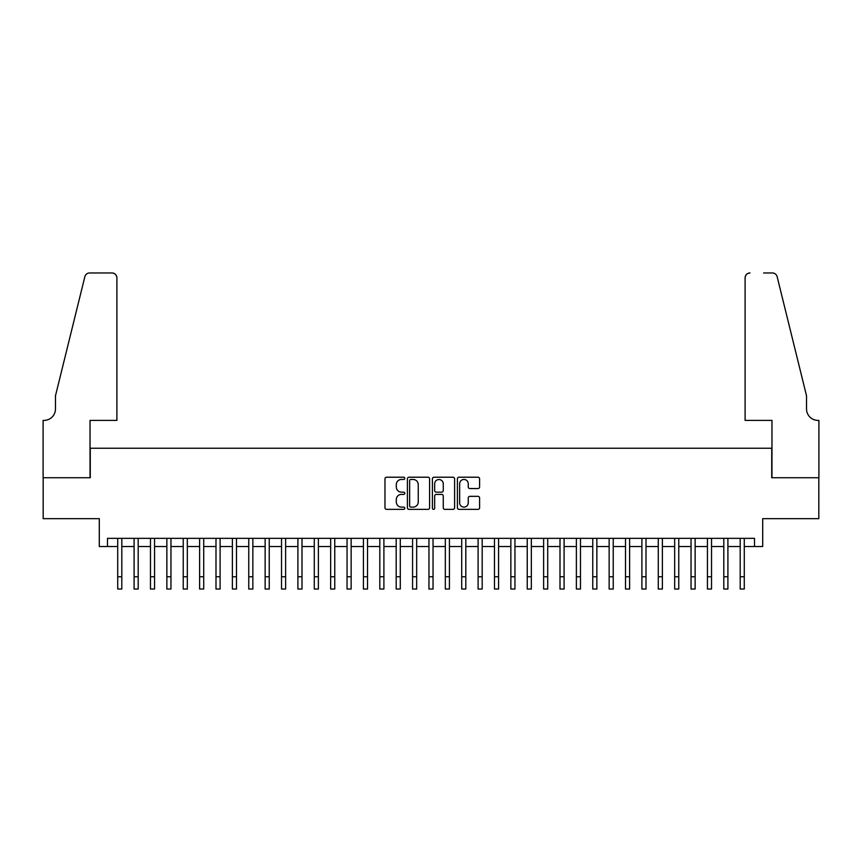 <?xml version="1.0" encoding="UTF-8"?>
<svg xmlns="http://www.w3.org/2000/svg" width="862" height="862" viewBox="0 0 862 862"><rect width="100%" height="100%" fill="white"/><g stroke="black" fill="none" stroke-linecap="round" stroke-linejoin="round"><path stroke-width="1.29" d="M404.795 478.335A1.121 1.121 0 0 0 403.664 477.214L386.585 477.214A1.605 1.605 0 0 0 384.969 478.819L384.969 507.761A1.605 1.605 0 0 0 386.585 509.367L403.664 509.367A1.121 1.121 0 0 0 404.795 508.246A1.121 1.121 0 0 0 403.664 507.115L401.455 507.115A5.15 5.15 0 0 1 396.304 501.975L396.304 499.561A5.15 5.15 0 0 1 401.455 494.411L403.664 494.411A1.121 1.121 0 0 0 404.795 493.29A1.121 1.121 0 0 0 403.664 492.159L401.455 492.159A5.15 5.15 0 0 1 396.304 487.019L396.304 484.606A5.15 5.15 0 0 1 401.455 479.455L403.664 479.455A1.121 1.121 0 0 0 404.795 478.335M477.99 488.549A1.605 1.605 0 0 0 479.595 486.933L479.595 478.819A1.605 1.605 0 0 0 477.99 477.214L459.015 477.214A1.605 1.605 0 0 0 457.41 478.819L457.41 507.761A1.605 1.605 0 0 0 459.015 509.367L477.99 509.367A1.605 1.605 0 0 0 479.595 507.761L479.595 497.956A1.605 1.605 0 0 0 477.99 496.34L469.876 496.34A1.605 1.605 0 0 0 468.26 497.956L468.26 502.815A4.299 4.299 0 0 1 463.961 507.115A4.299 4.299 0 0 1 459.661 502.815L459.661 483.765A4.299 4.299 0 0 1 463.961 479.455A4.299 4.299 0 0 1 468.26 483.765L468.26 486.933A1.605 1.605 0 0 0 469.876 488.549L477.99 488.549M107.481 546.53L107.481 538.341L754.519 538.341L754.519 546.53L762.708 546.53L762.708 518.676L818.814 518.676L818.814 477.731L771.727 477.731L771.727 448.24L90.273 448.24L90.273 477.731L43.186 477.731L43.186 518.676L99.292 518.676L99.292 546.53L117.717 546.53M429.588 478.819A1.605 1.605 0 0 0 427.983 477.214L409.008 477.214A1.605 1.605 0 0 0 407.403 478.819L407.403 507.761A1.605 1.605 0 0 0 409.008 509.367L427.983 509.367A1.605 1.605 0 0 0 429.588 507.761L429.588 478.819M434.017 477.214L452.992 477.214A1.605 1.605 0 0 1 454.597 478.819L454.597 507.761A1.605 1.605 0 0 1 452.992 509.367L444.867 509.367A1.605 1.605 0 0 1 443.262 507.761L443.262 496.027A1.605 1.605 0 0 0 441.656 494.411L436.269 494.411A1.605 1.605 0 0 0 434.653 496.027L434.653 508.246A1.121 1.121 0 0 1 433.532 509.367A1.121 1.121 0 0 1 432.412 508.246L432.412 478.819A1.605 1.605 0 0 1 434.017 477.214M121.811 546.53L134.095 546.53M138.189 546.53L150.473 546.53M154.567 546.53L166.862 546.53M170.956 546.53L183.24 546.53M187.334 546.53L199.618 546.53M203.712 546.53L215.996 546.53M220.101 546.53L232.384 546.53M236.479 546.53L248.762 546.53M252.857 546.53L265.14 546.53M269.235 546.53L281.529 546.53M285.624 546.53L297.907 546.53M302.002 546.53L314.285 546.53M318.38 546.53L330.663 546.53M334.758 546.53L347.052 546.53M351.146 546.53L363.43 546.53M367.524 546.53L379.808 546.53M383.902 546.53L396.186 546.53M400.28 546.53L412.575 546.53M416.669 546.53L428.953 546.53M433.047 546.53L445.331 546.53M449.425 546.53L461.72 546.53M465.814 546.53L478.098 546.53M482.192 546.53L494.476 546.53M498.57 546.53L510.854 546.53M514.948 546.53L527.242 546.53M531.337 546.53L543.62 546.53M547.715 546.53L559.998 546.53M564.093 546.53L576.376 546.53M580.471 546.53L592.765 546.53M596.86 546.53L609.143 546.53M613.238 546.53L625.521 546.53M629.616 546.53L641.899 546.53M646.004 546.53L658.288 546.53M662.382 546.53L674.666 546.53M678.76 546.53L691.044 546.53M695.138 546.53L707.433 546.53M711.527 546.53L723.811 546.53M727.905 546.53L740.189 546.53M744.283 546.53L754.519 546.53M410.775 479.455A1.121 1.121 0 0 0 409.655 480.587L409.655 505.994A1.121 1.121 0 0 0 410.775 507.115L413.113 507.115A5.15 5.15 0 0 0 418.253 501.975L418.253 484.606A5.15 5.15 0 0 0 413.113 479.455L410.775 479.455M443.262 483.841A4.299 4.299 0 0 0 438.963 479.541A4.299 4.299 0 0 0 434.653 483.841L434.653 490.553A1.605 1.605 0 0 0 436.269 492.159L441.656 492.159A1.605 1.605 0 0 0 443.262 490.553L443.262 483.841M117.717 576.753L121.811 576.753L121.811 589.037L117.717 589.037L117.717 538.341M121.811 576.753L121.811 538.341M116.898 420.397L116.898 277.876A4.913 4.913 0 0 0 111.985 272.963L89.626 272.963A4.913 4.913 0 0 0 84.853 276.702L55.47 395.82L55.47 408.922A11.465 11.465 0 0 1 44.005 420.397L43.1 420.397L43.1 477.731L90.036 477.731L90.036 420.397L116.898 420.397L116.898 277.876C116.585 274.913 114.948 273.276 111.985 272.963L98.387 272.963M84.853 276.702C86.103 274.008 86.103 274.008 84.853 276.702C86.103 274.008 86.103 274.008 84.853 276.702M55.47 408.922A11.465 11.465 0 0 1 44.005 420.397M745.102 420.397L745.102 277.876L745.102 420.397L771.964 420.397L771.964 477.731L818.9 477.731L818.9 420.397L817.995 420.397A11.465 11.465 0 0 1 806.53 408.922A11.465 11.465 0 0 0 817.995 420.397M797.522 359.292L777.147 276.702L806.53 395.82L806.53 408.922M763.613 272.963L772.374 272.963A4.913 4.913 0 0 1 777.147 276.702C775.897 274.008 775.897 274.008 777.147 276.702C775.897 274.008 775.897 274.008 777.147 276.702M750.015 272.963A4.913 4.913 0 0 0 745.102 277.876C745.414 274.913 747.052 273.276 750.015 272.963M134.095 589.037L138.189 589.037L134.095 589.037L134.095 538.341M138.189 589.037L138.189 538.341M150.473 589.037L154.567 589.037L150.473 589.037L150.473 538.341M154.567 589.037L154.567 538.341M166.862 589.037L170.956 589.037L166.862 589.037L166.862 538.341M170.956 589.037L170.956 538.341M183.24 589.037L187.334 589.037L183.24 589.037L183.24 538.341M187.334 589.037L187.334 538.341M199.618 589.037L203.712 589.037L199.618 589.037L199.618 538.341M203.712 589.037L203.712 538.341M215.996 589.037L220.101 589.037L215.996 589.037L215.996 538.341M220.101 589.037L220.101 538.341M232.384 589.037L236.479 589.037L232.384 589.037L232.384 538.341M236.479 589.037L236.479 538.341M248.762 589.037L252.857 589.037L248.762 589.037L248.762 538.341M252.857 589.037L252.857 538.341M265.14 589.037L269.235 589.037L265.14 589.037L265.14 538.341M269.235 589.037L269.235 538.341M281.529 589.037L285.624 589.037L281.529 589.037L281.529 538.341M285.624 589.037L285.624 538.341M297.907 589.037L302.002 589.037L297.907 589.037L297.907 538.341M302.002 589.037L302.002 538.341M314.285 589.037L318.38 589.037L314.285 589.037L314.285 538.341M318.38 589.037L318.38 538.341M330.663 589.037L334.758 589.037L330.663 589.037L330.663 538.341M334.758 589.037L334.758 538.341M347.052 589.037L351.146 589.037L347.052 589.037L347.052 538.341M351.146 589.037L351.146 538.341M363.43 589.037L367.524 589.037L363.43 589.037L363.43 538.341M367.524 589.037L367.524 538.341M379.808 589.037L383.902 589.037L379.808 589.037L379.808 538.341M383.902 589.037L383.902 538.341M396.186 589.037L400.28 589.037L396.186 589.037L396.186 538.341M400.28 589.037L400.28 538.341M412.575 589.037L416.669 589.037L412.575 589.037L412.575 538.341M416.669 589.037L416.669 538.341M428.953 589.037L433.047 589.037L428.953 589.037L428.953 538.341M433.047 589.037L433.047 538.341M445.331 589.037L449.425 589.037L445.331 589.037L445.331 538.341M449.425 589.037L449.425 538.341M461.72 589.037L465.814 589.037L461.72 589.037L461.72 538.341M465.814 589.037L465.814 538.341M478.098 589.037L482.192 589.037L478.098 589.037L478.098 538.341M482.192 589.037L482.192 538.341M494.476 589.037L498.57 589.037L494.476 589.037L494.476 538.341M498.57 589.037L498.57 538.341M510.854 589.037L514.948 589.037L510.854 589.037L510.854 538.341M514.948 589.037L514.948 538.341M527.242 589.037L531.337 589.037L527.242 589.037L527.242 538.341M531.337 589.037L531.337 538.341M543.62 589.037L547.715 589.037L543.62 589.037L543.62 538.341M547.715 589.037L547.715 538.341M559.998 589.037L564.093 589.037L559.998 589.037L559.998 538.341M564.093 589.037L564.093 538.341M576.376 589.037L580.471 589.037L576.376 589.037L576.376 538.341M580.471 589.037L580.471 538.341M592.765 589.037L596.86 589.037L592.765 589.037L592.765 538.341M596.86 589.037L596.86 538.341M609.143 589.037L613.238 589.037L609.143 589.037L609.143 538.341M613.238 589.037L613.238 538.341M625.521 589.037L629.616 589.037L625.521 589.037L625.521 538.341M629.616 589.037L629.616 538.341M641.899 589.037L646.004 589.037L641.899 589.037L641.899 538.341M646.004 589.037L646.004 538.341M658.288 589.037L662.382 589.037L658.288 589.037L658.288 538.341M662.382 589.037L662.382 538.341M674.666 589.037L678.76 589.037L674.666 589.037L674.666 538.341M678.76 589.037L678.76 538.341M691.044 589.037L695.138 589.037L691.044 589.037L691.044 538.341M695.138 589.037L695.138 538.341M707.433 589.037L711.527 589.037L707.433 589.037L707.433 538.341M711.527 589.037L711.527 538.341M723.811 589.037L727.905 589.037L723.811 589.037L723.811 538.341M727.905 589.037L727.905 538.341M740.189 589.037L744.283 589.037L740.189 589.037L740.189 538.341M744.283 589.037L744.283 538.341M134.095 576.753L138.189 576.753M150.473 576.753L154.567 576.753M166.862 576.753L170.956 576.753M183.24 576.753L187.334 576.753M199.618 576.753L203.712 576.753M215.996 576.753L220.101 576.753M232.384 576.753L236.479 576.753M248.762 576.753L252.857 576.753M265.14 576.753L269.235 576.753M281.529 576.753L285.624 576.753M297.907 576.753L302.002 576.753M314.285 576.753L318.38 576.753M330.663 576.753L334.758 576.753M347.052 576.753L351.146 576.753M363.43 576.753L367.524 576.753M379.808 576.753L383.902 576.753M396.186 576.753L400.28 576.753M412.575 576.753L416.669 576.753M428.953 576.753L433.047 576.753M445.331 576.753L449.425 576.753M461.72 576.753L465.814 576.753M478.098 576.753L482.192 576.753M494.476 576.753L498.57 576.753M510.854 576.753L514.948 576.753M527.242 576.753L531.337 576.753M543.62 576.753L547.715 576.753M559.998 576.753L564.093 576.753M576.376 576.753L580.471 576.753M592.765 576.753L596.86 576.753M609.143 576.753L613.238 576.753M625.521 576.753L629.616 576.753M641.899 576.753L646.004 576.753M658.288 576.753L662.382 576.753M674.666 576.753L678.76 576.753M691.044 576.753L695.138 576.753M707.433 576.753L711.527 576.753M723.811 576.753L727.905 576.753M740.189 576.753L744.283 576.753"/></g></svg>
